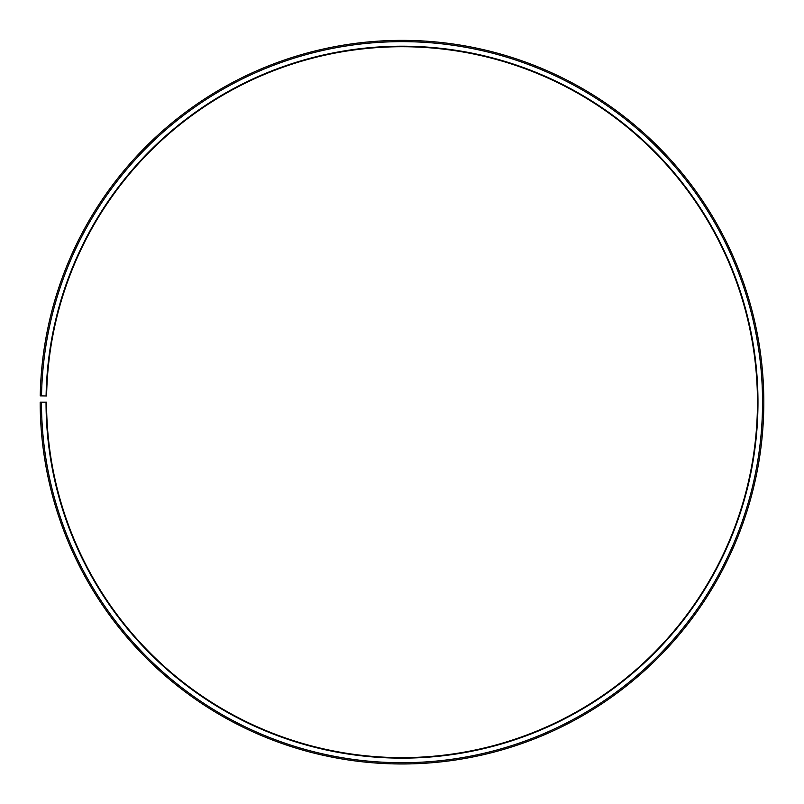 <?xml version="1.0" encoding="UTF-8"?>
<svg xmlns="http://www.w3.org/2000/svg" width="804" height="804" viewBox="0 0 804 804"><rect width="100%" height="100%" fill="white"/><g stroke="black" fill="none" stroke-linecap="round" stroke-linejoin="round"><path stroke-width="1.21" d="M46.602 395.97A355.458 355.458 0 0 1 583.302 96.43A355.458 355.458 0 0 1 577.945 711.037A355.458 355.458 0 0 1 46.552 402.181L46.039 402.181A355.971 355.971 0 0 0 578.197 711.48A355.971 355.971 0 0 0 583.563 95.988A355.971 355.971 0 0 0 46.089 395.96L46.602 395.97M41.466 402.181A360.534 360.534 0 0 0 580.458 715.449A360.534 360.534 0 0 0 585.895 92.058A360.534 360.534 0 0 0 41.527 395.88L40.25 395.859A361.81 361.81 0 0 1 586.548 90.973A361.81 361.81 0 0 1 581.081 716.555A361.81 361.81 0 0 1 40.2 402.181L46.039 402.181M41.527 395.88L46.089 395.96"/></g></svg>
